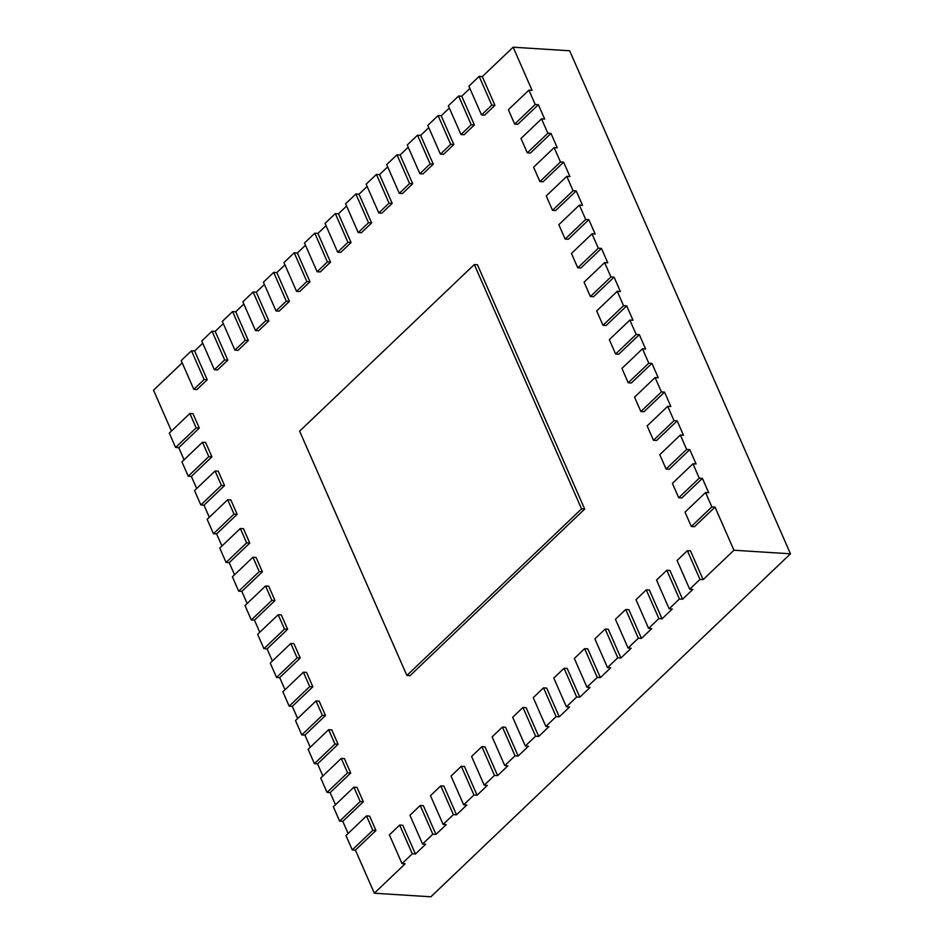 <?xml version="1.0" encoding="UTF-8"?>
<svg xmlns="http://www.w3.org/2000/svg" width="944" height="944" viewBox="0 0 944 944"><rect width="100%" height="100%" fill="white"/><g stroke="black" fill="none" stroke-linecap="round" stroke-linejoin="round"><path stroke-width="1.42" d="M355.404 850.096L352.265 849.895L345.952 835.523L366.496 815.923L369.647 816.123L375.948 830.496L355.404 850.096L374.331 893.213L430.865 896.8L790.482 553.809L733.948 550.222L703.115 579.616L699.976 579.415L689.698 589.221L677.084 560.476L687.362 550.671L699.976 579.415M342.79 821.351L339.639 821.15L333.338 806.778L353.882 787.178L357.021 787.379L363.334 801.751L342.79 821.351L348.1 833.469M330.164 792.606L327.025 792.405L320.712 778.033L341.268 758.433L344.407 758.634L350.72 773.006L330.164 792.606L335.486 804.725M317.55 763.861L314.411 763.661L308.098 749.288L328.654 729.688L331.792 729.889L338.094 744.261L317.55 763.861L322.872 775.98M304.936 735.116L301.785 734.916L295.484 720.543L316.028 700.944L319.166 701.144L325.479 715.517L304.936 735.116L310.246 747.235M292.31 706.372L289.171 706.171L282.87 691.81L303.413 672.211L306.552 672.399L312.865 686.772L292.31 706.372L297.631 718.49M279.695 677.627L276.557 677.438L270.244 663.066L290.799 643.466L293.938 643.666L300.251 658.027L279.695 677.627L285.017 689.757M267.081 648.894L263.942 648.693L257.629 634.321L278.173 614.721L281.324 614.922L287.625 629.294L267.081 648.894L272.403 661.012M254.455 620.149L251.316 619.948L245.015 605.576L265.559 585.976L268.698 586.177L275.011 600.549L254.455 620.149L259.777 632.268M241.841 591.404L238.702 591.204L232.389 576.831L252.945 557.231L256.084 557.432L262.397 571.804L241.841 591.404L247.163 603.523M229.227 562.659L226.088 562.459L219.775 548.086L240.331 528.487L243.469 528.687L249.771 543.06L229.227 562.659L234.549 574.778M216.613 533.915L213.462 533.714L207.161 519.342L227.705 499.742L230.843 499.942L237.156 514.315L216.613 533.915L221.923 546.033M203.987 505.17L200.848 504.969L194.535 490.597L215.09 470.997L218.229 471.198L224.542 485.57L203.987 505.17L209.308 517.288M191.372 476.425L188.234 476.224L181.921 461.852L202.476 442.252L205.615 442.453L211.916 456.825L191.372 476.425L196.694 488.544M178.758 447.68L175.608 447.48L169.306 433.107L189.85 413.507L193.001 413.708L199.302 428.08L178.758 447.68L184.08 459.799M182.192 362.85L153.518 390.191L171.454 431.054M482.313 76.594L479.163 76.405L468.897 86.199L481.511 114.944L484.65 115.144L494.927 105.339L482.313 76.594L513.135 47.2L569.669 50.787L790.482 553.809M461.758 96.194L458.619 96.005L448.341 105.799L460.967 134.544L464.106 134.744L474.384 124.938L461.758 96.194L469.888 88.453M441.214 115.793L438.075 115.605L427.797 125.399L440.411 154.143L443.55 154.344L453.828 144.538L441.214 115.793L449.332 108.053M420.658 135.393L417.519 135.204L407.242 144.998L419.868 173.743L423.006 173.944L433.284 164.138L420.658 135.393L428.788 127.652M400.114 154.993L396.976 154.804L386.698 164.598L399.312 193.343L402.451 193.544L412.729 183.738L400.114 154.993L408.233 147.252M379.559 174.593L376.42 174.404L366.142 184.198L378.768 212.943L381.907 213.143L392.185 203.338L379.559 174.593L387.689 166.852M359.015 194.193L355.876 193.992L345.598 203.798L358.213 232.543L361.351 232.743L371.629 222.937L359.015 194.193L367.133 186.452M338.459 213.792L335.321 213.592L325.043 223.398L337.669 252.142L340.808 252.343L351.085 242.537L338.459 213.792L346.59 206.052M317.916 233.392L314.777 233.192L304.499 242.997L317.113 271.742L320.252 271.943L330.53 262.137L317.916 233.392L326.034 225.651M297.36 252.992L294.221 252.791L283.943 262.597L296.569 291.342L299.708 291.543L309.986 281.737L297.36 252.992L305.49 245.251M276.816 272.592L273.677 272.391L263.4 282.197L276.014 310.942L279.153 311.142L289.43 301.337L276.816 272.592L284.935 264.851M256.261 292.192L253.122 291.991L242.856 301.797L255.47 330.542L258.609 330.742L268.887 320.936L256.261 292.192L264.391 284.451M235.717 311.791L232.578 311.591L222.3 321.397L234.914 350.141L238.065 350.342L248.331 340.536L235.717 311.791L243.835 304.051M215.173 331.391L212.022 331.191L201.756 340.996L214.371 369.741L217.509 369.942L227.787 360.136L215.173 331.391L223.291 323.65M194.617 350.991L191.479 350.79L181.201 360.596L193.815 389.341L196.966 389.542L207.232 379.736L194.617 350.991L202.736 343.25M689.698 589.221L692.849 589.422L682.571 599.216L679.432 599.015L669.154 608.821L672.293 609.022L662.015 618.816L658.877 618.615L648.599 628.421L651.749 628.621L641.472 638.415L638.333 638.215L628.055 648.021L631.194 648.221L620.916 658.015L617.777 657.815L607.511 667.62L610.65 667.821L600.372 677.615L597.233 677.414L586.956 687.22L590.094 687.421L579.817 697.215L576.678 697.014L566.412 706.82L569.551 707.021L559.273 716.815L556.134 716.614L545.856 726.42L548.995 726.609L538.729 736.414L535.578 736.214L525.312 746.02L528.451 746.208L518.173 756.014L515.035 755.814L504.757 765.619L507.896 765.808L497.63 775.614L494.479 775.413L484.213 785.219L487.352 785.408L477.074 795.214L473.935 795.013L463.657 804.819L466.796 805.008L456.53 814.814L453.38 814.613L443.114 824.419L446.252 824.608L435.975 834.413L432.836 834.213L422.558 844.019L425.697 844.207L415.431 854.013L412.292 853.813L402.014 863.607L405.153 863.807L374.331 893.213M513.135 47.2L532.062 90.317L528.923 90.117L535.224 104.489L514.681 124.089L508.368 109.716L528.923 90.117M527.295 152.834L530.434 153.034L550.989 133.434L547.85 133.234L527.295 152.834L520.982 138.461L541.537 118.861L544.676 119.062L538.363 104.69L517.819 124.289L514.681 124.089M550.989 133.434L557.29 147.807L554.152 147.606L560.465 161.979L539.909 181.578L533.608 167.206L554.152 147.606M552.535 210.323L555.674 210.524L576.218 190.924L573.079 190.723L552.535 210.323L546.222 195.951L566.778 176.351L569.916 176.552L563.603 162.179L543.06 181.779L539.909 181.578M576.218 190.924L582.531 205.296L579.392 205.096L585.693 219.468L565.149 239.068L558.836 224.696L579.392 205.096M577.763 267.813L580.902 268.002L601.458 248.402L598.319 248.213L577.763 267.813L571.462 253.44L592.006 233.841L595.145 234.029L588.844 219.669L568.288 239.269L565.149 239.068M601.458 248.402L607.771 262.774L604.62 262.585L610.933 276.946L590.389 296.546L584.076 282.185L604.62 262.585M603.004 325.291L606.142 325.491L626.698 305.891L623.547 305.691L603.004 325.291L596.691 310.918L617.246 291.318L620.385 291.519L614.072 277.147L593.528 296.746L590.389 296.546M626.698 305.891L632.999 320.264L629.86 320.063L636.173 334.436L615.618 354.035L609.317 339.663L629.86 320.063M628.232 382.78L631.383 382.981L651.926 363.381L648.788 363.18L628.232 382.78L621.931 368.408L642.475 348.808L645.613 349.009L639.312 334.636L618.757 354.236L615.618 354.035M651.926 363.381L658.239 377.753L655.101 377.553L661.402 391.925L640.858 411.525L634.545 397.153L655.101 377.553M653.472 440.27L656.611 440.47L677.167 420.871L674.028 420.67L653.472 440.27L647.159 425.897L667.715 406.298L670.854 406.498L664.541 392.126L643.997 411.726L640.858 411.525M677.167 420.871L683.468 435.243L680.329 435.042L686.642 449.415L666.086 469.015L659.785 454.642L680.329 435.042M678.712 497.759L681.851 497.96L702.395 478.36L699.256 478.16L678.712 497.759L672.399 483.387L692.943 463.787L696.094 463.988L689.781 449.615L669.237 469.215L666.086 469.015M702.395 478.36L708.708 492.733L705.569 492.532L711.87 506.904L691.327 526.504L685.014 512.132L705.569 492.532M733.948 550.222L715.021 507.105L694.465 526.705L691.327 526.504M687.362 550.671L690.501 550.871L703.115 579.616M669.154 608.821L656.54 580.076L666.806 570.27L669.957 570.471L682.571 599.216M648.599 628.421L635.985 599.676L646.262 589.87L649.401 590.071L662.015 618.816M628.055 648.021L615.441 619.276L625.707 609.47L628.857 609.671L641.472 638.415M607.511 667.62L594.885 638.876L605.163 629.07L608.302 629.27L620.916 658.015M586.956 687.22L574.341 658.475L584.607 648.67L587.758 648.87L600.372 677.615M566.412 706.82L553.786 678.075L564.064 668.269L567.202 668.47L579.817 697.215M545.856 726.42L533.242 697.675L543.52 687.869L546.659 688.07L559.273 716.815M525.312 746.02L512.686 717.275L522.964 707.469L526.103 707.67L538.729 736.414M504.757 765.619L492.143 736.875L502.42 727.069L505.559 727.269L518.173 756.014M484.213 785.219L471.587 756.474L481.865 746.669L485.004 746.869L497.63 775.614M463.657 804.819L451.043 776.074L461.321 766.268L464.46 766.469L477.074 795.214M443.114 824.419L430.488 795.674L440.765 785.868L443.904 786.069L456.53 814.814M422.558 844.019L409.944 815.274L420.222 805.468L423.36 805.669L435.975 834.413M402.014 863.607L389.388 834.874L399.666 825.068L402.805 825.268L415.431 854.013M406.876 675.467L410.026 675.668L584.69 509.064L477.44 264.745L474.301 264.544L299.626 431.148L406.876 675.467L581.551 508.875L474.301 264.544M189.85 413.507L196.163 427.88L175.608 447.48M199.302 428.08L196.163 427.88M202.476 442.252L208.777 456.625L188.234 476.224M211.916 456.825L208.777 456.625M215.09 470.997L221.403 485.369L200.848 504.969M224.542 485.57L221.403 485.369M227.705 499.742L234.018 514.114L213.462 533.714M237.156 514.315L234.018 514.114M240.331 528.487L246.632 542.859L226.088 562.459M249.771 543.06L246.632 542.859M252.945 557.231L259.246 571.604L238.702 591.204M262.397 571.804L259.246 571.604M265.559 585.976L271.872 600.349L251.316 619.948M275.011 600.549L271.872 600.349M278.173 614.721L284.486 629.093L263.942 648.693M287.625 629.294L284.486 629.093M290.799 643.466L297.1 657.838L276.557 677.438M300.251 658.027L297.1 657.838M303.413 672.211L309.726 686.571L289.171 706.171M312.865 686.772L309.726 686.571M316.028 700.944L322.341 715.316L301.785 734.916M325.479 715.517L322.341 715.316M328.654 729.688L334.955 744.061L314.411 763.661M338.094 744.261L334.955 744.061M341.268 758.433L347.581 772.806L327.025 792.405M350.72 773.006L347.581 772.806M353.882 787.178L360.195 801.55L339.639 821.15M363.334 801.751L360.195 801.55M366.496 815.923L372.809 830.295L352.265 849.895M375.948 830.496L372.809 830.295M399.666 825.068L412.292 853.813M420.222 805.468L432.836 834.213M440.765 785.868L453.38 814.613M461.321 766.268L473.935 795.013M481.865 746.669L494.479 775.413M502.42 727.069L515.035 755.814M522.964 707.469L535.578 736.214M543.52 687.869L556.134 716.614M564.064 668.269L576.678 697.014M584.607 648.67L597.233 677.414M605.163 629.07L617.777 657.815M625.707 609.47L638.333 638.215M646.262 589.87L658.877 618.615M666.806 570.27L679.432 599.015M715.021 507.105L711.87 506.904M689.781 449.615L686.642 449.415M664.541 392.126L661.402 391.925M639.312 334.636L636.173 334.436M614.072 277.147L610.933 276.946M588.844 219.669L585.693 219.468M563.603 162.179L560.465 161.979M538.363 104.69L535.224 104.489M494.927 105.339L491.789 105.15L479.163 76.405M481.511 114.944L491.789 105.15M474.384 124.938L471.233 124.738L458.619 96.005M460.967 134.544L471.233 124.738M453.828 144.538L450.689 144.338L438.075 115.605M440.411 154.143L450.689 144.338M433.284 164.138L430.134 163.937L417.519 135.204M419.868 173.743L430.134 163.937M412.729 183.738L409.59 183.537L396.976 154.804M399.312 193.343L409.59 183.537M392.185 203.338L389.034 203.137L376.42 174.404M378.768 212.943L389.034 203.137M371.629 222.937L368.49 222.737L355.876 193.992M358.213 232.543L368.49 222.737M351.085 242.537L347.935 242.337L335.321 213.592M337.669 252.142L347.935 242.337M330.53 262.137L327.391 261.936L314.777 233.192M317.113 271.742L327.391 261.936M309.986 281.737L306.847 281.536L294.221 252.791M296.569 291.342L306.847 281.536M289.43 301.337L286.292 301.136L273.677 272.391M276.014 310.942L286.292 301.136M268.887 320.936L265.748 320.736L253.122 291.991M255.47 330.542L265.748 320.736M248.331 340.536L245.192 340.336L232.578 311.591M234.914 350.141L245.192 340.336M227.787 360.136L224.648 359.935L212.022 331.191M214.371 369.741L224.648 359.935M207.232 379.736L204.093 379.535L191.479 350.79M193.815 389.341L204.093 379.535M584.69 509.064L581.551 508.875M541.537 118.861L547.85 133.234M566.778 176.351L573.079 190.723M592.006 233.841L598.319 248.213M617.246 291.318L623.547 305.691M642.475 348.808L648.788 363.18M667.715 406.298L674.028 420.67M692.943 463.787L699.256 478.16"/></g></svg>
